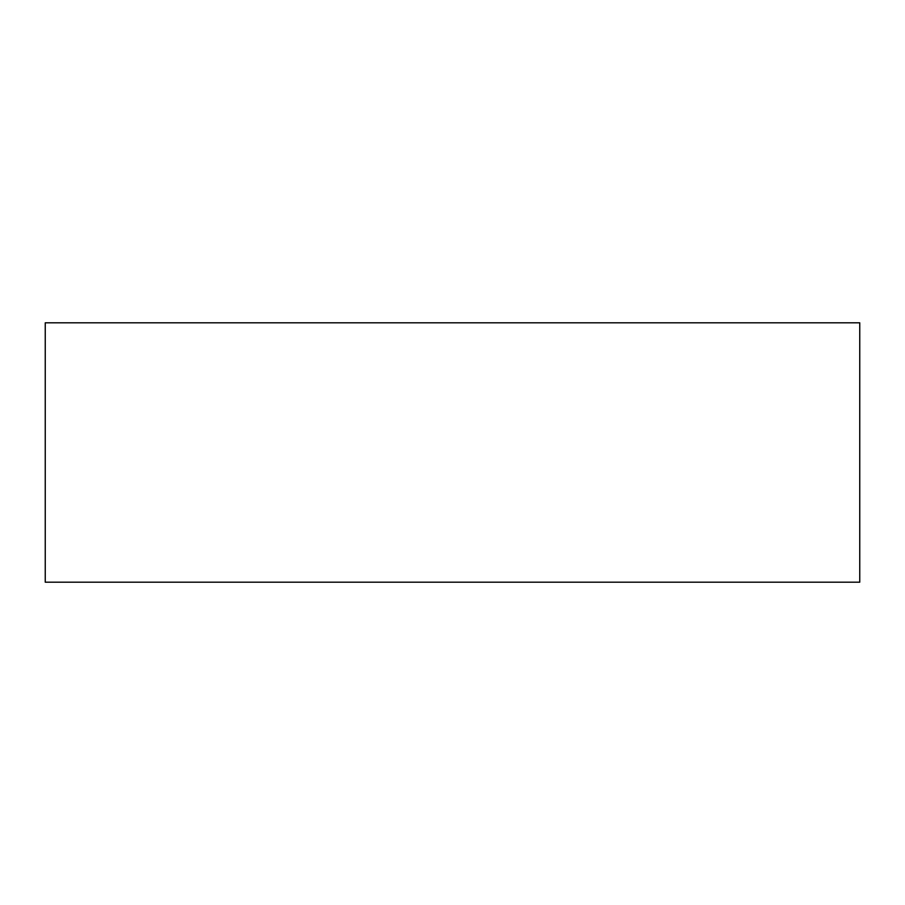 <?xml version="1.0" encoding="UTF-8"?>
<svg xmlns="http://www.w3.org/2000/svg" width="905" height="905" viewBox="0 0 905 905"><rect width="100%" height="100%" fill="white"/><g stroke="black" fill="none" stroke-linecap="round" stroke-linejoin="round"><path stroke-width="1.36" d="M452.5 322.802L859.75 322.802L859.75 582.198L45.25 582.198L45.25 322.802L452.5 322.802"/></g></svg>

